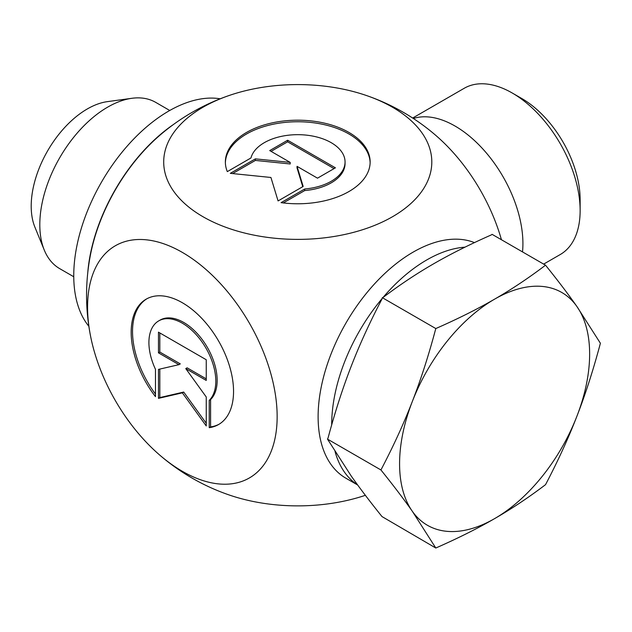 <?xml version="1.0" encoding="UTF-8"?>
<svg xmlns="http://www.w3.org/2000/svg" width="632" height="632" viewBox="0 0 632 632"><rect width="100%" height="100%" fill="white"/><g stroke="black" fill="none" stroke-linecap="round" stroke-linejoin="round"><path stroke-width="0.95" d="M227.315 171.62A72.388 41.791 180 0 1 225.363 161.982A72.388 41.791 180 0 1 297.751 120.191A72.388 41.791 180 0 1 370.139 161.982A72.388 41.791 180 0 1 281.066 202.651L304.727 188.992A47.305 27.31 0 0 0 345.056 161.982A47.305 27.31 0 0 0 301.251 134.75A47.305 27.31 0 0 0 250.967 157.96L227.315 171.62M370.131 162.772A72.388 41.791 0 0 0 297.751 121.755A72.388 41.791 0 0 0 225.379 162.772M345.056 161.982L345.056 163.554A47.305 27.31 180 0 1 304.727 190.564L283.294 202.935M304.727 188.992L304.727 190.564M287.639 140.241L335.418 167.828L317.501 178.169L297.032 166.35L303.17 186.448L278.08 200.929L270.923 177.474L230.301 173.342L255.383 158.861L290.191 162.4L269.722 150.582L287.639 140.241L287.639 141.805L271.081 151.364M290.191 162.4L290.191 163.972L255.383 160.425L232.608 173.579M255.383 158.861L255.383 160.425M302.76 186.677L297.032 167.915L297.032 166.35M334.059 168.61L287.639 141.805M209.232 427.674L209.232 400.364A47.305 27.31 -120 0 0 204.199 345.214A47.305 27.31 -120 0 0 158.711 320.89A47.305 27.31 -120 0 0 155.48 369.325L155.48 396.643A72.388 41.791 60 0 1 146.166 299.165A72.388 41.791 60 0 1 218.553 340.956A72.388 41.791 60 0 1 218.553 424.546A72.388 41.791 60 0 1 209.232 427.674L210.59 426.892A72.388 41.791 -120 0 0 219.225 424.143M146.845 298.786A72.388 41.791 -120 0 0 155.48 394.068M158.711 320.89L160.062 320.108A47.305 27.31 60 0 1 205.558 344.432A47.305 27.31 60 0 1 210.59 399.574L210.59 426.892M209.232 400.364L210.59 399.574M159.825 332.938L159.825 352.063L180.294 363.882L178.935 364.664L158.466 352.846L158.466 332.156L206.245 359.742L206.245 380.432L185.776 368.614L206.245 396.983L206.245 425.952L182.356 392.843L158.466 398.365L158.466 369.396L178.935 364.664M158.466 352.846L159.825 352.063M159.825 369.08L159.825 397.583L183.715 392.053L206.245 423.282M158.466 398.365L159.825 397.583M182.356 392.843L183.715 392.053M185.776 368.614L187.135 367.832L206.245 378.868M580.137 210.582L580.137 199.609A82.555 47.669 -120 0 0 521.756 98.497L512.252 93.015A95.993 55.426 60 0 1 580.137 210.582A95.993 55.426 60 0 1 560.252 254.53L543.654 264.113M412.664 118.042L464.259 88.259A95.993 55.426 60 0 1 512.252 93.015M413.368 118.492A95.993 55.426 60 0 1 484.863 151.23A95.993 55.426 60 0 1 522.917 243.612A95.993 55.426 60 0 1 522.514 251.907M436.688 136.172A134.055 77.396 60 0 1 501.437 239.741M365.359 495.314A134.055 77.396 180 0 1 229.535 495.101A211.191 211.191 0 0 1 158.806 454.282M202.967 107.258A134.055 77.396 0 0 0 202.967 216.713A134.055 77.396 0 0 0 392.543 216.713A134.055 77.396 0 0 0 365.975 95.361A134.055 77.396 0 0 0 229.535 95.361A134.055 77.396 0 0 0 202.967 107.258M182.356 471.306A134.055 77.396 -120 0 0 276.816 407.229A134.055 77.396 -120 0 0 166.54 244.805A134.055 77.396 -120 0 0 90.55 336.082A134.055 77.396 -120 0 0 158.822 454.297A134.055 77.396 -120 0 0 182.356 471.306M90.55 336.082A211.191 211.191 0 0 1 90.55 254.38A134.055 77.396 -60 0 1 158.758 136.228A211.191 211.191 0 0 1 229.535 95.361M131.906 98.292L107.353 101.641A79.371 45.828 120 0 0 87.327 108.941A79.371 45.828 120 0 0 34.894 227.133L44.279 250.082A95.993 55.426 -60 0 1 107.693 107.116A95.993 55.426 -60 0 1 131.906 98.292A95.993 55.426 -60 0 1 155.685 102.36L169.747 110.481M73.754 276.753L59.692 268.639A95.993 55.426 -60 0 1 44.279 250.082M545.534 265.195C557.953 280.624 568.405 294.394 576.905 306.504A134.395 77.594 120 0 0 494.603 299.149A134.395 77.594 120 0 0 412.309 401.533C420.849 379.587 428.678 355.263 435.803 328.553C457.987 318.797 477.587 309.001 494.603 299.149C511.667 289.322 528.644 278.009 545.534 265.195L492.083 234.338L491.301 234.922C469.458 244.568 450.197 254.214 433.513 263.876C416.78 273.514 400.064 284.629 383.363 297.245L382.344 297.696L382.02 298.92C369.807 322.265 359.545 344.717 351.21 366.26C342.836 387.779 335.11 411.693 328.048 438.016L327.479 439.106L351.21 475.999C359.545 487.864 369.807 501.397 382.02 516.589L435.803 548.023L412.309 511.264C403.808 499.162 393.349 485.392 380.93 469.963L327.479 439.106M600.4 343.255C593.274 369.965 585.445 394.289 576.905 416.235C568.405 438.205 557.953 461.012 545.534 484.665C528.644 497.479 511.667 508.792 494.603 518.619A134.395 77.594 120 0 0 576.905 416.235A134.395 77.594 120 0 0 576.905 306.504L600.4 343.255M380.93 469.963C393.349 446.311 403.808 423.503 412.309 401.533A134.395 77.594 120 0 0 412.309 511.264A134.395 77.594 120 0 0 494.603 518.619C477.587 528.471 457.987 538.267 435.803 548.023M357.609 484.91A134.395 77.594 -60 0 1 335.047 451.517A134.395 77.594 120 0 0 357.609 484.91M331.697 424.87A134.395 77.594 -60 0 1 382.115 298.557A134.395 77.594 120 0 0 331.697 424.87M383.142 297.34A134.395 77.594 -60 0 1 464.994 247.159A134.395 77.594 120 0 0 383.142 297.34M435.803 328.553L382.344 297.696M474.45 242.609A134.395 77.594 120 0 0 370.952 287.892A134.395 77.594 120 0 0 318.236 422.184A134.395 77.594 120 0 0 345.949 478.242L357.688 485.021M87.753 272.787A134.395 77.594 -60 0 1 173.318 124.591M88.851 326.278A134.395 77.594 -60 0 1 101.586 181.977A134.395 77.594 -60 0 1 220.189 98.797M436.696 136.18A211.191 211.191 0 0 0 365.975 95.361"/></g></svg>
